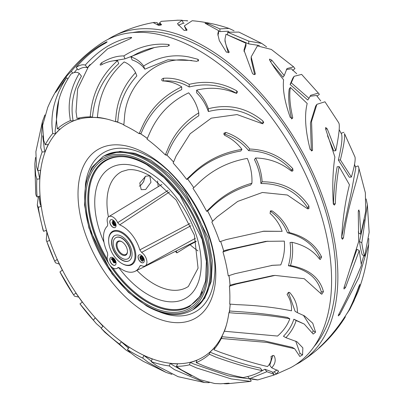 <?xml version="1.0" encoding="UTF-8"?>
<svg xmlns="http://www.w3.org/2000/svg" width="404" height="404" viewBox="0 0 404 404"><rect width="100%" height="100%" fill="white"/><g stroke="black" fill="none" stroke-linecap="round" stroke-linejoin="round"><path stroke-width="0.61" d="M141.198 184.886L143.546 181.648L145.071 177.114M145.127 176.513L143.617 181.659L141.329 184.759L139.264 186.209M145.677 189.496L150.96 182.3L149.773 175.821L145.677 176.205L139.769 183.027L141.208 189.673L145.677 189.496M142.38 256.373L143.864 259.171M143.854 258.999L142.561 256.686M143.051 259.514L142.137 258.252L141.597 256.035M140.658 256.914L141.193 258.797L142.582 260.454M142.213 259.999L141.299 258.737L140.759 256.52M142.834 261.257L142.779 260.504L143.354 260.398L143.738 258.439L142.041 256.136C139.552 255.818 139.259 257.247 141.153 260.423A3.106 1.793 -120 0 0 141.849 260.954A3.106 1.793 -120 0 0 142.834 261.257L141.91 260.918L140.461 259.216L139.941 256.798M139.011 254.929A4.439 2.565 -120 0 0 138.395 258.504A4.439 2.565 -120 0 0 141.284 262.368A4.439 2.565 -120 0 0 143.45 262.62M141.178 255.182A4.439 2.565 -120 0 0 138.961 254.959A4.439 2.565 -120 0 0 138.279 258.52A4.439 2.565 -120 0 0 141.178 262.428A4.439 2.565 -120 0 0 143.4 262.651A4.439 2.565 -120 0 0 144.082 259.09A4.439 2.565 -120 0 0 141.178 255.182M114.534 221.634L115.67 223.639M115.595 223.372L114.736 221.867M115.069 224.2L113.746 221.852M112.716 220.932L112.903 222.735L114.605 225.144M114.908 225.205L114.236 224.69L112.908 222.336M112.782 221.205L112.812 220.892M114.231 225.775L113.398 225.169L111.999 222.478M114.913 222.003A3.106 1.793 -120 0 0 114.802 221.847L113.862 221.094L112.489 221.074L113.711 225.503C115.15 226.23 115.827 225.73 115.746 224.003A3.106 1.793 -120 0 0 115.347 222.75M110.757 219.776A4.439 2.565 -120 0 0 110.141 223.351A4.439 2.565 -120 0 0 113.029 227.22A4.439 2.565 -120 0 0 115.196 227.467M112.923 220.029A4.439 2.565 -120 0 0 110.701 219.806A4.439 2.565 -120 0 0 110.019 223.367A4.439 2.565 -120 0 0 112.923 227.28A4.439 2.565 -120 0 0 115.14 227.497A4.439 2.565 -120 0 0 115.822 223.942A4.439 2.565 -120 0 0 112.923 220.029M115.685 262.009L114.024 259.363M112.958 259.126L113.918 261.686L115.357 262.918M114.519 262.206L113.059 258.722M113.691 262.696L112.347 260.333M111.398 259.525L112.135 259.509L113.857 262.822C116.281 262.893 116.211 261.444 113.64 258.469L112.135 258.201A3.106 1.793 -120 0 0 112.039 258.252A3.106 1.793 -120 0 0 111.398 259.525L112.085 258.227M110.757 257.454A4.439 2.565 -120 0 0 110.141 261.029A4.439 2.565 -120 0 0 113.029 264.893A4.439 2.565 -120 0 0 115.196 265.145M112.923 257.702A4.439 2.565 -120 0 0 110.701 257.484A4.439 2.565 -120 0 0 110.019 261.04A4.439 2.565 -120 0 0 112.923 264.953A4.439 2.565 -120 0 0 115.14 265.175A4.439 2.565 -120 0 0 115.822 261.615A4.439 2.565 -120 0 0 112.923 257.702M118.296 267.483L117.68 267.812L119.705 267.948A26.639 15.382 -120 0 0 122.341 269.68A26.639 15.382 -120 0 0 135.158 271.271A26.639 15.382 -120 0 0 139.814 266.15L140.319 265.585L141.602 265.675A8.141 4.702 -120 0 0 145.198 265.882A8.141 4.702 -120 0 0 146.586 259.651A8.141 4.702 -120 0 0 141.602 252.419L139.814 249.879A26.639 15.382 -120 0 0 119.705 224.871L117.68 222.665A8.141 4.702 -120 0 0 108.802 216.635A8.141 4.702 -120 0 0 107.742 223.553L107.504 225.957A26.639 15.382 -120 0 0 107.504 252.768L107.742 255.444A8.141 4.702 -120 0 0 112.923 267.978A8.141 4.702 -120 0 0 116.943 268.408A8.141 4.702 -120 0 0 117.68 267.812L117.963 267.594M141.097 265.504L139.814 266.15M157.595 180.947A62.873 36.299 -120 0 0 158.247 186.658A62.873 36.299 60 0 1 157.595 180.947M196.177 241.461L190.102 244.708A62.873 36.299 -120 0 0 197.975 250.889A62.873 36.299 60 0 1 190.102 244.708A3.474 2.005 60 0 1 189.688 244.289A3.474 2.005 -120 0 0 190.102 244.708L176.896 252.889L176.366 250.884M169.478 191.956L119.705 224.871M139.814 249.879L189.971 223.493M142.455 257.252A19.225 11.1 60 0 1 142.006 257.979M142.9 258.242A19.241 11.11 60 0 1 142.264 258.484M117.68 222.665L168.039 190.41M190.935 225.735L141.602 252.419M112.135 259.509L112.716 258.6L113.741 258.535M115.534 262.666L114.893 262.661L113.67 261.635L112.963 259.883L113.196 258.459M115.675 262.156L114.509 261.151L113.807 258.575M115.493 260.863L114.781 259.525M113.625 262.64L112.337 260.242L112.827 258.545M115.569 262.595L113.883 261.514L113.171 259.762L113.337 258.459M115.685 261.944L114.721 261.029L113.984 258.706M114.938 222.139L115.559 223.266M115.635 223.513L115.706 224.513L115.327 225.114L113.777 224.584L112.822 222.973L112.974 220.862M115.65 224.71L114.615 224.099L113.66 222.488L113.549 220.948M115.711 223.846L114.367 221.473M115.423 225.043L113.989 224.462L113.034 222.851L113.105 220.857M115.695 224.553L114.827 223.978L113.872 222.367L113.726 221.018M115.62 223.447L114.68 221.801M142.779 260.504L141.047 258.883L140.637 257.101L141.36 255.858L140.85 256.984L141.254 258.762L142.385 260.125L143.435 260.343M143.698 260.035L143.011 259.762L141.88 258.398L141.637 255.939M143.864 259.292L142.718 257.919L142.309 256.318M143.763 259.888L142.092 258.277L141.779 256M143.854 259.004L142.93 257.797L142.536 256.51M121.816 260.065A14.493 8.368 60 0 1 112.352 247.293A14.493 8.368 60 0 1 114.574 235.684A14.493 8.368 60 0 1 121.816 236.401A14.493 8.368 60 0 1 131.285 249.167A14.493 8.368 60 0 1 129.063 260.782A14.493 8.368 60 0 1 121.816 260.065M121.816 233.002A18.65 10.767 60 0 1 135.007 255.843A18.65 10.767 60 0 1 121.816 263.459L122.235 263.701A19.241 11.11 60 0 0 131.856 264.65A19.241 11.11 60 0 0 134.805 249.233A19.241 11.11 60 0 0 122.235 232.28A19.241 11.11 60 0 0 112.615 231.325A19.241 11.11 60 0 0 108.631 240.133L108.631 240.617A18.65 10.767 60 0 1 121.816 233.002M122.235 263.701L121.816 263.459A18.65 10.767 60 0 1 108.631 240.617M127.467 251.248A7.398 4.272 60 0 1 125.937 254.399A7.398 4.272 60 0 1 122.235 254.03A7.398 4.272 60 0 1 117.402 247.511A7.398 4.272 60 0 1 118.539 241.582A7.398 4.272 60 0 1 122.033 241.834M121.816 254.757A7.994 4.616 60 0 1 116.165 244.97A7.994 4.616 60 0 1 121.816 241.703L121.816 241.703A7.994 4.616 60 0 1 127.467 251.495A7.994 4.616 60 0 1 121.816 254.757M121.816 238.309A12.15 7.014 60 0 1 129.755 249.016A12.15 7.014 60 0 1 127.891 258.752A12.15 7.014 60 0 1 121.816 258.151A12.15 7.014 60 0 1 113.883 247.445A12.15 7.014 60 0 1 115.741 237.709A12.15 7.014 60 0 1 121.816 238.309M129.169 260.721A14.493 8.368 60 0 1 122.028 259.944A14.493 8.368 60 0 1 112.59 247.268A14.493 8.368 60 0 1 114.675 235.623M115.741 237.709L115.953 237.587A12.15 7.014 60 0 1 122.028 238.188A12.15 7.014 60 0 1 129.962 248.894A12.15 7.014 60 0 1 128.103 258.631L127.891 258.752M368.756 238.466L368.665 244.289L358.949 277.487L339.789 314.539L338.279 315.903L338.411 315.029C346.587 299.5 354.252 282.941 361.413 265.352L359.257 250.576L345.476 287.608L344.011 288.996L343.91 287.991L358.671 241.612L358.277 211.706L358.57 210.221L359.424 211.302L360.812 234.234L365.681 211.403L365.362 192.819L358.535 166.882L358.075 165.908L355.303 166.923M343.91 132.285L341.102 133.305L341.425 133.881C342.688 137.289 341.668 146.021 338.365 160.075L340.375 159.898C343.754 145.996 345.127 137.234 344.496 133.608L355.015 157.09C355.591 160.105 354.384 166.761 351.389 177.053L349.298 177.235L338.365 160.075M316.973 96.137L319.352 94.379L318.832 93.617L301.631 74.402L294.122 76.3L291.274 82.815L308.959 98.334L310.646 95.324L318.342 93.082L318.832 93.617M292.572 70.432L294.981 68.63L293.632 66.842L271.316 49.429L257.388 45.894L251.172 56.878L255.348 73.917M225.013 329.558L224.962 329.467A134.997 77.942 60 0 1 221.771 336.689L221.857 337.85L221.261 338.481A136.628 78.881 60 0 1 213.842 349.692L220.528 352.389C239.213 358.898 254.874 363.615 267.509 366.539C270.523 363.373 271.69 360.035 271.003 356.52L273.104 355.429L274.149 355.772C276.104 359.903 275.291 363.908 271.7 367.781L278.699 371.094L276.119 374.23L290.133 367.928A187.885 108.474 -120 0 0 322.15 218.266A187.885 108.474 -120 0 0 198.738 50.414A187.885 108.474 -120 0 0 102.318 42.617C77.634 58.807 59.449 80.376 47.773 107.323L42.592 125.432L43.728 140.446L45.288 144.748A136.628 78.881 60 0 1 52.707 133.542L52.076 127.351C50.944 110.706 55.803 94.142 66.66 77.659L55.631 92.39L56.661 90.36C61.59 82.254 66.468 75.907 71.291 71.316C82.239 57.989 93.965 48.212 106.464 41.986C107.514 41.627 107.181 42.016 105.454 43.152C94.844 48.899 85.072 56.974 76.134 67.377C79.674 65.039 82.709 64.276 85.239 65.089C99.091 49.712 114.276 40.471 130.8 37.37L131.684 37.471L130.012 38.819L107.6 48.859L88.456 66.635L77.634 88.905L76.038 111.812L77.023 118.443A136.628 78.881 60 0 1 90.153 116.892L91.026 109.772C93.758 90.42 102.601 74.043 117.554 60.645C112.362 60.459 106.823 61.923 100.929 65.039L100.116 64.993L100.379 63.994L101.51 62.837C109.262 58.151 116.706 55.848 123.851 55.919C138.39 46.707 153.283 42.905 168.539 44.501L169.402 44.99L167.609 46.303C154.848 46.233 142.632 49.788 130.957 56.979C136.108 58.57 140.324 61.585 143.617 66.029C158.1 56.868 173.281 53.863 189.153 57.009L197.692 59.216L198.692 60.055L196.894 61.358L185.426 59.933C153.141 57.318 126.119 86.744 124.498 117.493L123.831 125.144A136.628 78.881 60 0 1 133.275 130.058A136.628 78.881 60 0 1 139.158 133.663L140.496 133.567L140.839 133.946A134.997 77.942 60 0 1 147.303 138.39M165.322 154.878L168.271 147.975C174.679 133.067 184.855 121.357 198.788 112.842C197.016 105.141 193.637 98.47 188.663 92.829C170.978 101.192 158.075 114.403 149.955 132.462L147.006 139.122A136.628 78.881 60 0 1 165.322 154.878L167.004 155.222A134.997 77.942 60 0 1 173.563 162.019M166.781 154.914L167.004 155.222L168.271 152.232C174.548 136.764 184.719 124.609 198.788 115.771L198.788 112.842M139.158 133.663L142.107 127.048C150.323 108.817 163.524 95.435 181.719 86.89C176.467 83.461 170.549 81.507 163.958 81.017L162.554 80.946L161.615 80.032L162.044 79.002L163.479 78.25L166.453 78.154C174.75 78.179 182.325 80.25 189.178 84.365C205.939 80.285 221.786 82.446 236.724 90.844L237.547 92.112L235.613 93.102C222.973 87.89 209.984 86.905 196.647 90.142C201.889 95.309 205.798 101.51 208.368 108.737C228.442 103.606 246.617 107.676 262.888 120.953L263.711 122.569L261.777 123.508L237.103 114.569L211.292 118.15L190.148 133.764L176.119 155.964L173.17 163.049A136.628 78.881 60 0 1 186.587 179.361L187.703 179.103A134.997 77.942 60 0 1 193.753 187.623A134.901 77.886 60 0 0 187.557 178.942M187.673 178.997L189.88 177.048C203.904 163.07 220.877 154.399 240.799 151.025L241.961 149.369C237.33 143.213 231.492 138.496 224.447 135.219L223.978 133.153L225.962 132.462C235.446 135.678 243.38 141.203 249.768 149.031C266.786 149.717 281.113 156.242 292.754 168.609L292.976 170.801L291.239 171.008C280.957 162.721 269.079 158.378 255.601 157.979C259.393 165.418 261.575 173.351 262.135 181.775C282.376 181.805 297.97 189.89 308.919 206.035L308.949 208.499L307.272 208.621L287.37 195.016L262.403 192.476L237.703 201.414L217.069 216.918L211.817 222.008A136.628 78.881 60 0 1 219.731 241.738L226.331 239.567L263.893 231.189L282.144 231.33C279.709 224.377 275.669 218.372 270.018 213.322L270.655 210.838L272.22 210.959C280.154 216.534 285.87 223.745 289.385 232.598C304.626 236.401 315.367 244.521 321.614 256.944L320.327 259.474L319.589 259.146C313.272 250.662 304.081 245.051 292.016 242.309C293.213 250.106 292.713 257.863 290.511 265.574C308.707 268.902 319.685 277.604 323.447 291.668L321.816 294.228L321.195 293.885L304.232 278.704L275.033 275.407L236.38 284.022L229.422 286.224A136.628 78.881 60 0 1 229.704 304.086L236.906 304.656C256.803 305.358 274.998 307.414 291.491 310.822C291.86 304.964 290.38 299.465 287.062 294.319L288.491 292.344L289.855 292.693C295.036 298.606 297.551 305.262 297.41 312.666L304.555 315.933L312.746 323.215L315.569 332.194L313.186 334.052L304.232 324.059L296.142 320.544C294.289 326.685 290.87 332.396 285.896 337.673L296.94 341.749L302.854 347.849L302.576 354.904L299.808 356.459L294.673 348.753L267.145 342.43L221.261 338.481M206.601 211.312L211.772 206.328C222.892 195.364 236.279 187.658 251.929 183.219C252.278 174.614 250.733 166.342 247.283 158.408C228.179 161.757 211.767 170.14 198.046 183.557L192.981 188.385A136.628 78.881 60 0 1 206.601 211.312L207.691 211.09A134.997 77.942 60 0 1 212.615 221.205A134.901 77.886 60 0 0 207.575 210.908M207.676 210.979L209.923 208.954C221.185 197.652 234.759 189.673 250.657 185.022L251.929 183.219M220.68 241.42A134.997 77.942 60 0 1 223.675 250.914L223.76 251.02M280.755 264.918C283.876 257.292 285.062 249.359 284.31 241.117L265.746 241.355L226.543 250.015L223.675 250.914L222.958 251.914A136.628 78.881 60 0 1 228.23 275.866L235.052 273.675L272.609 265.297L280.755 264.918L271.488 265.403M229.012 275.609A134.997 77.942 60 0 1 230.063 285.229L230.194 285.391M275.033 275.407L272.7 275.619L233.078 284.315L230.063 285.229L229.422 286.224M230.189 304.126A134.997 77.942 60 0 1 229.497 310.934L229.649 311.636L228.906 312.686A136.628 78.881 60 0 1 224.412 331.245L277.553 336.052C283.335 331.027 287.426 325.271 289.825 318.791C273.735 315.908 255.843 314.075 236.148 313.282L228.906 312.686M214.544 348.854L214.625 347.395A134.997 77.942 60 0 1 210.004 352.111L209.227 354.409A136.628 78.881 60 0 1 204.106 358.373A136.628 78.881 60 0 1 196.177 362.605L196.92 360.257A134.997 77.942 60 0 1 190.233 362.403L189.526 364.792A136.628 78.881 60 0 1 176.397 366.342L177.624 363.842A134.997 77.942 60 0 1 170.422 363.413L169.195 365.913A136.628 78.881 60 0 1 151.091 361.545L152.293 358.984A134.997 77.942 60 0 1 143.9 355.48L142.718 358.09A136.628 78.881 60 0 1 133.275 353.172A136.628 78.881 60 0 1 127.391 349.571L130.497 352.692L135.608 356.661L143.208 361.297L166.024 372.392L148.101 362.247L142.718 358.09M209.444 354.242L215.943 357.151C234.421 363.701 249.884 368.19 262.337 370.614L260.297 368.079C247.304 365.418 231.497 360.509 212.888 353.349L210.004 352.111M107.989 39.385A187.885 108.474 60 0 1 113.625 36.087A187.885 108.474 60 0 1 205.02 46.788A187.885 108.474 60 0 1 327.068 210.06A187.885 108.474 60 0 1 301.445 361.398A187.885 108.474 60 0 1 295.768 364.63M255.278 74.21L255.278 73.589C255 74.892 254.086 74.897 252.545 73.609L243.971 50.197L245.965 43.248L226.008 34.214L225.008 38.976C225.058 42.536 226.427 46.849 229.113 51.924L229.184 52.187L226.381 52.151L219.311 40.607L217.806 34.032L218.549 30.583L205.03 23.235L207.838 23.533L219.912 28.896L228.987 28.416L234.057 30.78M205.03 23.235L205.414 23.119M228.987 28.416C217.049 24.386 204.788 21.826 192.203 20.73L184.325 25.891L187.113 30.058L184.163 30.446L177.432 23.74L182.164 20.22L176.922 20.215M178.033 20.2L161.297 21.331L159.661 22.745L161.6 24.72M161.6 24.77L158.757 25.386L153.636 22.831L154.101 22.417L157.181 22.624L158.014 24.775M157.767 24.134L159.838 23.326M301.445 361.398C318.716 350.233 332.936 336.057 344.112 318.872L345.37 316.847C337.916 328.295 329.629 338.224 320.513 346.622L319.301 347.546C329.775 337.855 339.542 325.639 348.591 310.898C352.005 304.207 355.434 296.056 358.873 286.446L359.853 284.345L359.646 285.264L352.566 303.732L358.131 291.456C363.974 276.255 367.483 260.535 368.665 244.289M318.867 348.006L319.301 347.546M358.57 210.221L359.005 209.974M358.636 167.231C360.908 172.422 348.167 201.167 343.456 237.885L342.446 239.279L341.597 237.911C342.799 218.271 345.42 200.561 349.455 184.774L339.118 166.589C337.057 177.588 335.78 189.966 335.295 203.727L334.371 205.116L333.28 203.768C332.26 186.552 332.795 170.968 334.881 157.015L325.548 128.73L325.902 127.467M325.659 127.578L327.265 128.921L335.8 150.712C338.734 136.325 339.825 127.295 339.077 123.624L338.426 122.311M338.648 122.659L324.962 101.788L316.893 104.328L311.555 121.463L312.524 149.692L312.353 150.621L310.171 149.546C305.293 130.351 304.303 114.994 307.197 103.48L290.345 87.395C289.128 95.299 289.91 105.323 292.703 117.463L292.587 118.316L290.259 117.443C284.754 102.172 282.532 89.612 283.593 79.775C277.442 72.281 272.73 65.605 269.458 59.742L269.604 59.09L271.781 60.191L284.229 75.553L286.991 68.549L293.632 66.842M259.398 45.5L248.733 43.89L227.649 34.911L227.649 32.229L248.733 41.102L261.762 43.425L266.579 46.849M101.505 328.174L96.48 323.776L93.38 320.185A136.628 78.881 60 0 1 79.962 303.874L96.011 323.276M59.327 264.12L55.53 262.822L54.732 261.226A136.628 78.881 60 0 1 46.819 241.496L46.268 240.173L46.859 232.532M55.005 261.903L46.268 240.173M34.845 163.711L35.739 193.875L36.219 195.718L37.128 197.011A136.628 78.881 60 0 1 36.845 179.149L35.693 175.083L34.845 163.711L35.512 157.52M106.717 42.299L106.464 41.986L107.116 41.794M186.587 179.361L191.632 174.558C205.479 160.974 222.261 152.581 241.961 149.369M289.602 292.491L289.274 292.36M276.119 374.23L273.387 375.245L274.008 374.271L266.872 371.715L249.526 378.76C259.62 380.31 260.418 380.326 251.909 378.8M250.45 378.922L249.813 379.063M249.581 378.77L251.253 380.846L250.707 381.406L231.26 378.922L196.561 367.928L189.526 364.792M176.397 366.342L181.578 369.968L199.924 379.694L214.681 383.517L220.66 383.78L228.619 383.184L229.3 383.295L226.811 383.8L224.003 383.699M171.907 374.346L166.024 372.392M186.976 21.013L186.855 20.695L187.698 20.851M228.826 31.487L228.063 31.224L219.912 31.593L219.912 28.896M248.733 43.89L248.733 41.102M271.816 63.675L283.063 77.215L284.229 75.553M296.748 73.77L291.37 68.786L286.36 69.559M294.122 76.3L292.86 78.098L290.112 84.471L307.752 100.051L308.959 98.334M320.751 100.939L316.509 95.455L310.014 96.293M327.523 135.8L333.78 150.894L335.8 150.712M358.358 231.573L358.479 232.886L360.812 234.234M361.797 242.819C362.681 248.909 363.635 253.358 364.655 256.166L362.242 254.773C361.292 252.051 360.368 247.617 359.474 241.476L361.797 242.819L367.352 204.697L366.145 198.96M364.655 256.166L369.155 232.33L367.352 204.697M352.197 303.278L352.566 303.732M46.819 241.496L49.596 240.481A134.997 77.942 60 0 1 46.369 230.3L43.592 231.32A136.628 78.881 60 0 1 38.319 207.368L41.137 206.348A134.997 77.942 60 0 1 39.976 195.985L37.128 197.011M38.319 207.368L37.269 204.99L38.405 196.475M38.996 196.268L40.072 203.803L41.137 206.348M46.192 230.351L49.596 240.481M79.962 303.874L82.34 302.116A134.997 77.942 60 0 1 75.947 293.087L73.568 294.849A136.628 78.881 60 0 1 59.949 271.922L62.352 270.13A134.997 77.942 60 0 1 57.151 259.403L54.732 261.226M59.949 271.922L73.568 294.849M78.659 297.076L74.553 296.183L73.882 295.364M102.949 326.24L95.187 317.781L93.38 320.185M127.391 349.571L129.204 347.268A134.997 77.942 60 0 1 121.352 341.804L119.544 344.112A136.628 78.881 60 0 1 101.227 328.356L103.04 325.998A134.997 77.942 60 0 1 95.187 317.781M101.227 328.356L104.828 332.255L126.164 350.187L119.544 344.112M121.352 341.804L128.659 348.344M130.856 353.015L126.164 350.187M151.495 361.221L143.9 355.48M151.091 361.545L156.398 365.499L178.063 376.669L204.414 382.507M170.422 363.413L172.634 365.049L191.294 375.715M209.206 382.664L204.555 382.527L174.397 369.594L169.195 365.913M249.425 378.634L248.546 378.785L228.412 375.892L193.258 363.817L190.233 362.403M196.177 362.605L203.081 365.57C218.14 371.412 231.502 375.407 243.173 377.563C250.803 376.058 257.191 373.745 262.337 370.614M294.673 348.753L292.233 347.344L263.979 340.814L221.771 336.689M229.497 310.934L232.618 311.247C252.475 312.383 270.756 314.443 287.466 317.433L289.825 318.791M267.938 241.158L229.598 249.743L222.958 251.914M181.719 86.89L181.719 89.582C163.393 98.374 150.187 112.211 142.107 131.088L140.839 133.946M115.458 121.69L116.201 114.241C118.008 98.339 124.467 84.476 135.582 72.654C132.891 67.493 129.078 63.928 124.149 61.943C109.514 74.881 100.864 90.95 98.202 110.146L97.349 117.317A136.628 78.881 60 0 1 115.458 121.69L116.827 121.604L117.751 122.23A134.997 77.942 60 0 1 123.856 124.695M135.582 72.654L136.85 75.922C125.725 88.112 119.453 102.475 118.049 118.993L117.751 122.23M90.153 116.892L90.95 116.695L92.42 117.372A134.997 77.942 60 0 1 99.621 117.806L99.379 117.584M117.554 60.645L118.715 63.645C103.722 77.341 95.076 94.218 92.774 114.282L92.42 117.372M52.707 133.542L55.419 133.82A134.997 77.942 60 0 1 60.039 129.103L57.323 128.82A136.628 78.881 60 0 1 67.579 121.892A136.628 78.881 60 0 1 70.367 120.629L70.483 120.579M73.124 120.963L72.715 118.145C70.665 103.959 73.573 89.961 81.441 76.144L79.245 73.412C71.296 86.895 68.059 100.48 69.518 114.165L70.367 120.629L73.124 120.963A134.997 77.942 60 0 1 79.81 118.816L77.881 118.236M79.245 73.412C77.083 71.76 74.346 71.968 71.033 74.038C60.257 89.875 55.464 106.06 56.661 122.589L57.323 128.82M58.797 100.04L55.106 131.123L55.419 133.82M36.845 179.149L39.744 178.881A134.997 77.942 60 0 1 40.546 170.281L37.643 170.549A136.628 78.881 60 0 1 42.132 151.99L45.081 151.752A134.997 77.942 60 0 1 48.273 144.531L45.288 144.748M42.132 151.99L40.733 147.778L42.45 121.528L44.905 114.948M42.708 135.8L44.42 149.909L45.081 151.752M42.45 121.528L35.895 151.626L36.456 166.458L37.643 170.549M37.951 170.422L39.744 178.881M132.537 32.593A185.007 106.813 60 0 1 205.02 49.136A185.007 106.813 60 0 1 320.337 195.445A185.007 106.813 60 0 1 313.923 346.768M228.305 52.818L225.008 41.279L225.008 38.976M186.416 30.593L184.325 25.891M184.113 23.225L183.315 23.2L178.326 25.275M182.3 20.569L186.855 20.695M254.631 74.583L251.172 59.454L251.172 56.878M219.912 31.593L218.549 30.997M218.549 30.583L218.549 33.199L217.887 35.365M245.965 43.248L245.965 45.92L244.016 51.52M227.649 32.229L238.88 32.088L261.762 43.425M311.353 150.904L310.444 122.937L315.635 106.121L316.893 104.328M291.637 118.978C288.85 106.893 288.047 96.899 289.219 89.001L290.345 87.395M290.112 84.471L291.274 82.815M341.627 237.345L351.571 190.89L355.772 167.953L354.545 164.327M333.396 204.318L333.451 203.894C333.931 190.203 335.169 177.826 337.163 166.766L339.118 166.589M340.375 159.898L351.389 177.053M361.206 264.438L363.807 255.676M359.474 241.476L364.337 219.715M349.788 269.418L357 249.273L359.257 250.576M349.526 309.02L349.798 309.358L354.278 300.303M349.798 309.358L346.991 313.549M43.006 229.997L43.592 231.32M57.151 259.403L62.57 270.589M75.947 293.087L76.316 293.673M261.029 371.387L264.878 369.241L272.064 371.857L274.008 374.271M276.24 374.185L274.296 371.761L277.058 369.872M271.7 367.781L269.731 365.332L272.917 355.439M299.561 354.015L300.061 353.45L295.703 341.077M285.896 337.673L283.451 336.264C288.461 331.088 291.92 325.407 293.844 319.216L304.232 324.059M312.403 332.219L313.322 330.891L303.414 315.302M297.41 312.666L295.132 311.353L288.39 292.37M320.933 293.385L321.266 291.865C317.69 277.821 306.737 269.12 288.395 265.761C290.648 258.131 291.193 250.374 290.027 242.491L292.016 242.309M319.428 258.929L319.665 257.121C313.544 244.738 302.793 236.623 287.411 232.775C283.956 223.978 278.215 216.766 270.195 211.135L272.22 210.959M282.144 231.33L262.782 231.295M308.025 209.004L307.661 207.828C296.859 191.597 281.275 183.497 260.913 183.517C260.408 175.129 258.257 167.16 254.449 159.615L255.601 157.979M292.112 171.301L291.632 170.205C280.108 157.838 265.771 151.318 248.627 150.652C242.309 142.854 234.365 137.345 224.796 134.128L223.69 134.153M262.888 123.861C246.687 110.413 228.512 106.313 208.368 111.56C205.838 104.318 201.934 98.066 196.647 92.799L196.647 90.142M236.724 93.445C221.882 84.981 206.035 82.83 189.178 86.991C181.527 82.376 172.957 80.361 163.479 80.946L163.267 80.977M191.839 60.479L167.887 59.797L144.839 69.175C141.562 64.68 137.315 61.6 132.108 59.944L130.957 56.979M154.187 47.627L124.993 58.853L112.923 60.903M90.102 64.529L87.355 67.721C84.8 66.827 81.724 67.539 78.123 69.857L76.134 67.377M77.321 68.857L74.22 72.558M66.66 77.659L67.776 79.043M183.32 23.2L182.164 20.22M345.37 316.847L345.107 316.519M247.733 376.533L249.526 378.76M264.878 369.241L266.872 371.715M293.844 319.216L296.142 320.544M288.395 265.761L290.511 265.574M287.411 232.775L289.385 232.598M260.913 183.517L262.135 181.775M248.627 150.652L249.768 149.031M208.368 111.56L208.368 108.737M189.178 86.991L189.178 84.365M144.839 69.175L143.617 66.029M124.993 58.853L123.851 55.919M87.355 67.721L85.239 65.089M72.73 73.104L71.291 71.316M146.41 162.731A87.325 50.414 60 0 1 208.161 269.68A87.325 50.414 60 0 1 146.41 305.333A87.325 50.414 60 0 1 84.663 198.384A87.325 50.414 60 0 1 146.41 162.731M191.86 310.333C179.068 317.206 164.019 315.766 146.718 306.01L128.512 292.38L111.923 273.735L88.946 228.038L84.517 204.879L85.471 184.128L91.794 167.519L103.055 156.52A88.804 51.273 60 0 1 147.46 160.918A88.804 51.273 60 0 1 205.474 239.173A88.804 51.273 60 0 1 191.86 310.333L192.905 309.732L204.727 298.268L211.282 281.336L212.342 260.545L208.025 237.522L185.335 192.208L168.882 173.69L150.727 160.095L135.057 153.318L119.953 151.414L104.106 155.919A88.804 51.273 60 0 1 148.505 160.317A88.804 51.273 60 0 1 206.52 238.572A88.804 51.273 60 0 1 192.905 309.732M108.434 216.898A66.428 38.35 60 0 1 121.973 171.493L127.957 169.781C133.982 169.003 141.269 170.978 149.823 175.715L176.184 200.051L194.385 235.103L198.061 268.195L188.355 286.466A66.428 38.35 60 0 1 153.934 283.926A66.428 38.35 60 0 1 136.906 270.407M104.025 242.43A75.296 43.47 60 0 1 100.899 177.245A75.296 43.47 60 0 1 147.98 171.649A75.296 43.47 60 0 1 201.222 263.863A75.296 43.47 60 0 1 147.98 294.602A75.296 43.47 60 0 1 118.635 267.478L116.943 268.408M202.308 291.754A83.769 48.364 60 0 1 147.98 301.525A83.769 48.364 60 0 1 112.873 267.948M107.267 259.297A83.769 48.364 60 0 1 124.371 156.762M189.693 306.459A84.365 48.707 60 0 1 147.561 302.253A84.365 48.707 60 0 1 110.544 266.009M108.191 262.388A84.365 48.707 60 0 1 105.328 160.338M108.716 263.438A84.365 48.707 60 0 1 105.277 160.368C116.584 154.126 130.401 155.54 146.718 164.62L164.064 177.603L179.962 195.455L202.081 239.264L206.378 261.403L205.56 281.073L199.773 296.531L189.638 306.49A84.365 48.707 60 0 1 147.46 302.308A84.365 48.707 60 0 1 109.812 265.13M146.41 163.938A85.845 49.561 60 0 1 207.111 269.079A85.845 49.561 60 0 1 146.41 304.121A85.845 49.561 60 0 1 85.714 198.985A85.845 49.561 60 0 1 146.41 163.938M176.896 252.889A63.837 36.855 60 0 1 175.291 251.414M85.481 184.072A91.88 53.045 60 0 1 143.405 153.773L149.303 156.843C185.431 175.689 219.594 239.38 214.418 276.765A91.88 53.045 60 0 1 159.211 311.777M146.899 154.202A97.425 56.247 -120 0 0 78.012 193.976A97.425 56.247 -120 0 0 146.899 313.297A97.425 56.247 -120 0 0 215.792 273.523A97.425 56.247 -120 0 0 146.899 154.202M139.956 133.421A134.901 77.886 60 0 1 147.293 138.421M166.433 154.692A134.901 77.886 60 0 1 173.558 162.044M220.66 241.425A134.901 77.886 60 0 1 223.73 251.202M228.982 275.619A134.901 77.886 60 0 1 230.068 285.679M230.149 304.121A134.901 77.886 60 0 1 229.24 312.403M226.462 324.846A134.901 77.886 60 0 1 135.052 350.733A134.901 77.886 60 0 1 40.668 202A134.901 77.886 60 0 1 107.792 119.296M115.731 121.574A134.901 77.886 60 0 1 123.851 124.74M311.63 150.96L312.524 149.692M341.597 238.052L343.456 237.885M338.921 314.034L339.789 314.539M207.838 23.533L207.838 24.871M229.113 52.429L229.113 51.924M271.781 60.191L270.66 61.787M291.86 118.665L292.703 117.463M327.265 128.921L325.639 129.068M333.451 203.894L335.295 203.727M359.424 211.302L358.393 210.706M344.243 286.896L345.476 287.608M300.061 353.45L302.576 354.904M313.322 330.891L315.569 332.194M321.266 291.865L323.447 291.668M319.665 257.121L321.614 256.944M307.661 207.828L308.919 206.035M291.632 170.205L292.754 168.609M224.796 134.128L225.962 132.462M262.888 123.73L262.888 120.953M236.724 93.167L236.724 90.844M163.479 80.946L163.479 78.25M198.409 61.065L197.692 59.216M169.054 45.824L168.539 44.501M102.126 64.423L101.51 62.837M131.396 38.117L130.8 37.37M135.158 271.271L196.091 241.122M103.055 156.52L104.106 155.919M108.802 216.635L161.863 184.466M145.198 265.882L195.354 238.34M113.625 36.087C126.442 29.487 139.93 24.927 154.101 22.417M273.912 375.064L257.737 379.927M250.707 381.406L226.811 383.8M157.368 24.871L160.317 24.442M341.335 133.699L339.279 129.83M43.041 230.118L37.269 204.99M82.31 302.142L76.225 293.546M272.518 372.417L274.351 371.741M263.6 231.214L263.893 231.189M160.62 25.22L159.661 22.745"/></g></svg>

